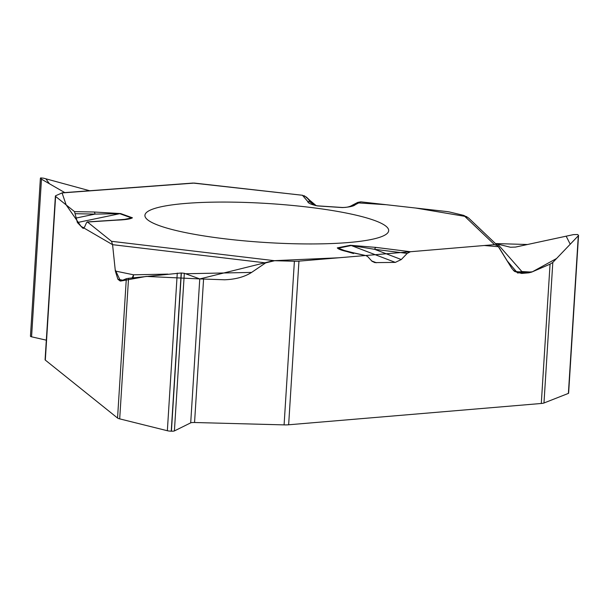 <?xml version="1.0" encoding="UTF-8"?>
<svg xmlns="http://www.w3.org/2000/svg" width="609" height="609" viewBox="0 0 609 609"><rect width="100%" height="100%" fill="white"/><g stroke="black" fill="none" stroke-linecap="round" stroke-linejoin="round"><path stroke-width="0.91" d="M306.441 197.126L311.435 203.018L313.224 203.604L306.441 197.126L302.452 195.268L307.712 201.472A5.945 5.801 -40.3 0 1 311.435 203.018L313.939 204.989L317.586 205.926L342.425 207.57C349.612 207.121 353.92 206.147 355.367 204.647L360.81 201.845L445.849 211.437A9.911 1.583 -176.4 0 1 450.15 212.145L463.731 215.38L494.493 244.643L497.797 245.785L511.864 268.447L514.643 271.492L521.624 273.433L528.856 272.824L520.101 272.314A13.086 6.433 93.3 0 0 521.867 271.538A13.086 12.081 -41.4 0 1 513.349 270.358M302.452 195.268L192.977 183.05M313.224 203.604L316.246 205.69L304.325 195.748M360.81 201.845L357.742 202.401L352.276 205.225C349.802 206.786 346.529 207.54 342.456 207.494L345.486 207.395M578.542 235.409L568.616 393.201A4.004 0.639 -176.4 0 1 568.387 393.399L543.974 402.998A9.911 1.583 3.6 0 1 541.294 403.478L288.643 424.785A9.911 1.583 3.6 0 1 284.091 424.884L194.56 422.509A5.154 0.822 3.6 0 0 190.708 422.852L174.402 430.921A4.004 0.639 -176.4 0 1 171.411 431.187L171.243 431.18A4.004 0.639 -176.4 0 1 167.353 430.73L119.699 418.87A9.911 1.583 3.6 0 1 117.552 418.04L45.317 360.102A9.911 1.583 3.6 0 1 45.089 359.736L55.389 196.083A9.911 1.583 -176.4 0 1 55.861 195.641L62.027 192.931L194.378 183.081M541.294 403.478L550.056 264.161L531.665 272.101L528.856 272.824M401.285 259.541L374.55 249.294L351.248 245.518L395.317 262.395L401.285 259.541L407.193 253.397L410.451 251.73L494.493 244.643M395.317 262.395L374.878 262.616L372.046 261.299L367.859 256.747L366.047 255.628L350.868 252.362A5.945 4.149 -77.3 0 1 351.804 252.423L366.047 255.628M185.578 273.753L251.608 272.413L265.638 262.89L274.644 260.713L294.391 261.238A9.911 1.583 -176.4 0 0 298.943 261.139L365.073 255.559M199.805 278.93L273.228 260.721L338.832 257.774L484.284 245.503L498.55 246.721L507.312 261.025L517.543 272.984L532.365 271.804L556.573 258.505L570.23 244.224L566.164 236.185L527.47 244.506L495.46 243.562L510.433 247.239L515.519 247.079L573.465 234.617L577.53 234.518L578.55 235.302L578.306 235.774L552.812 262.441L543.974 402.998M468.565 217.976L463.731 215.38M550.056 264.161L552.812 262.441M129.732 218.73L131.521 217.923A5.945 5.146 -70.2 0 1 132.435 217.809L120.681 213.576L94.167 212.008L74.519 211.62L55.609 196.448A9.911 1.583 -176.4 0 1 55.389 196.083M117.552 418.04L126.314 278.724L120.772 281.023L119.943 280.878L120.97 280.939M122.721 280.216L117.872 279.219L119.943 280.878M117.872 279.219L115.345 271.051L112.566 244.673L81.005 226.304L66.16 204.913L62.065 192.916M83.441 228.413L82.74 228.124L84.552 227.096L86.501 222.696L87.49 222.026L111.523 241.301L112.566 244.673L115.223 269.878L120.552 281.076L146.282 276.417L199.76 278.914L184.321 273.296L181.193 272.999L128.545 278.313L119.699 418.87M84.156 227.827L82.74 228.124L77.396 222.544L74.519 211.62M40.643 177.904L43.681 178.216L89.683 190.746L45.888 178.818L49.428 183.758L64.775 192.596L41.481 179.183L40.643 177.904M46.322 340.172L31.569 336.807A4.004 0.639 -176.4 0 1 30.45 336.29L40.392 178.262M62.735 192.748L62.027 192.931M251.608 272.413C244.529 276.92 235.531 279.371 224.622 279.782L199.76 278.914L190.708 422.852M126.314 278.724L128.545 278.313M184.892 203.497A122.12 19.526 -176.4 0 1 317.35 208.308A122.12 19.526 -176.4 0 1 388.656 230.895A122.12 19.526 -176.4 0 1 265.577 242.496A122.12 19.526 -176.4 0 1 144.912 215.563A122.12 19.526 -176.4 0 1 184.892 203.497M355.367 204.647A5.945 5.671 -117.3 0 0 352.284 205.218M350.868 252.362C343.019 250.893 338.497 249.393 337.295 247.878A5.945 5.024 78.8 0 1 338.162 248.107L345.615 250.961M371.559 260.896L376.438 262.761M513.623 270.632A13.086 12.911 126.4 0 0 520.101 272.314L518.419 272.185M407.193 253.397L374.55 249.294A5.945 2.131 -82.8 0 1 376.065 247.414L350.381 245.29A5.945 5.024 78.8 0 1 351.248 245.518L337.942 248.236L339.936 249.325L351.804 252.423M342.425 207.57L317.609 205.85L342.456 207.494M77.396 222.544L119.767 213.683L95.042 214.094L75.927 218.091M120.681 213.576A5.945 5.146 109.8 0 0 119.767 213.683L131.521 217.923L124.48 219.392M94.167 212.008A5.945 1.522 91.1 0 1 95.042 214.094L75.25 213.698M132.435 217.809C130.417 219.065 125.15 219.841 116.623 220.138A5.945 3.677 -93.7 0 0 115.862 220.062C134.855 218.608 127.517 218.844 129.877 218.7M344.382 250.832L353.547 253.527M133.036 277.833A13.086 3.388 88.8 0 0 133.561 274.804A13.086 4.712 -78.3 0 1 132.1 277.932M62.377 192.809L63.397 192.832M194.172 183.058L302.597 195.283M357.057 202.827L386.251 204.715L415.688 208.034L466.867 216.682M298.943 261.139L288.643 424.785M568.387 393.399L578.306 235.774M55.609 196.448L45.317 360.102M31.569 336.807L41.481 179.183M284.091 424.884L294.391 261.238M171.243 431.18L181.193 272.999M167.353 430.73L177.272 273.106M171.411 431.187L181.36 273.007M174.402 430.921L184.321 273.296M194.56 422.509L203.566 279.287M497.827 244.232L521.867 271.538L531.665 272.101M337.295 247.878L350.381 245.29M410.451 251.73L376.065 247.414M307.712 201.472C307.849 203.079 311.138 204.555 317.586 205.926M116.623 220.138L87.49 222.026M111.523 241.301L274.644 260.713M520.101 272.314L521.624 273.433M115.345 271.051L133.561 274.804L167.871 274.111M265.638 262.89L112.566 244.673M497.819 245.808L468.488 217.908M317.609 205.85L315.241 205.469M193.061 183.05L62.529 192.764M87.171 221.92L115.87 220.062"/></g></svg>
